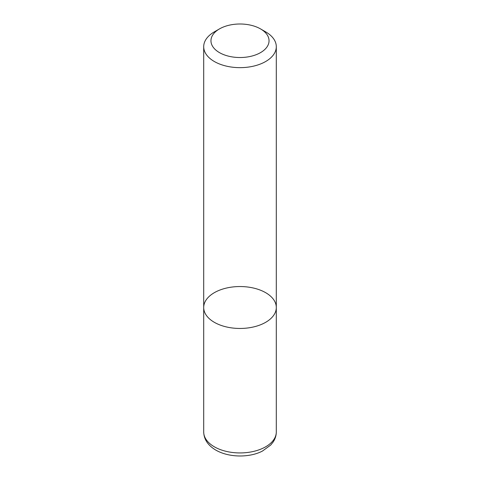 <?xml version="1.0" encoding="UTF-8"?>
<svg xmlns="http://www.w3.org/2000/svg" width="480" height="480" viewBox="0 0 480 480"><rect width="100%" height="100%" fill="white"/><g stroke="black" fill="none" stroke-linecap="round" stroke-linejoin="round"><path stroke-width="0.72" d="M203.7 431.976A36.3 20.958 -0 0 0 214.332 446.796A36.3 20.958 -0 0 0 253.89 451.338A36.3 20.958 -0 0 0 276.3 431.976C276.264 435.588 275.202 438.942 273.132 442.044L270.75 445.008L262.548 450.996C250.536 457.494 229.71 458.082 215.838 450.12C207.96 445.422 203.916 439.374 203.7 431.976L203.7 307.5A36.3 20.958 -0 0 0 240 328.458A36.3 20.958 -0 0 0 276.3 307.5A36.3 20.958 -0 0 0 253.89 288.138A36.3 20.958 -0 0 0 214.332 292.68A36.3 20.958 -0 0 0 203.7 307.5A36.3 20.958 -0 0 0 240 328.458A36.3 20.958 -0 0 0 276.3 307.5L276.3 46.692A36.3 20.958 -0 0 0 265.668 31.872L260.532 28.908A29.04 16.764 -0 0 0 219.468 28.908L219.468 28.908A29.04 16.764 -0 0 0 219.468 52.62A29.04 16.764 -0 0 0 260.532 52.62A29.04 16.764 -0 0 0 260.532 28.908M214.332 31.872L219.468 28.908L214.332 31.872A36.3 20.958 -0 0 0 203.7 46.692A36.3 20.958 -0 0 0 240 67.65A36.3 20.958 -0 0 0 276.3 46.692M203.7 307.5L203.7 46.692M276.3 431.976L276.3 307.5"/></g></svg>
